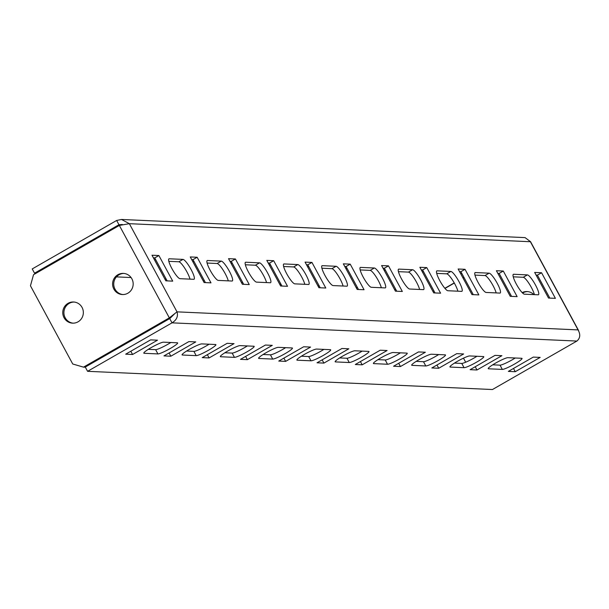 <?xml version="1.0" encoding="UTF-8"?>
<svg xmlns="http://www.w3.org/2000/svg" width="609" height="609" viewBox="0 0 609 609"><rect width="100%" height="100%" fill="white"/><g stroke="black" fill="none" stroke-linecap="round" stroke-linejoin="round"><path stroke-width="0.91" d="M116.662 220.458L32.224 268.934L34.53 273.197L118.968 224.729L116.662 220.458L121.549 219.468L129.344 223.686L119.349 225.437L33.525 274.705L30.45 285.788L72.737 363.999L83.502 367.136L169.332 317.868L177.013 311.854C178.3 316.375 176.633 320.045 172.02 322.846L87.582 371.315L492.453 389.532L576.89 341.063C580.232 338.208 580.621 334.486 578.055 329.895L578.55 330.672M113.891 289.138A10.589 10.292 92.6 0 1 123.361 273.395A10.589 10.292 92.6 0 1 133.165 284.433A10.589 10.292 92.6 0 1 113.891 289.138M64.052 317.738A10.589 10.292 92.6 0 1 73.529 301.995A10.589 10.292 92.6 0 1 83.334 313.041A10.589 10.292 92.6 0 1 64.052 317.738M122.98 294.558A10.589 10.292 92.6 0 1 115.032 289.191A10.589 10.292 92.6 0 1 123.931 273.433M73.149 323.166A10.589 10.292 92.6 0 1 65.201 317.791A10.589 10.292 92.6 0 1 74.1 302.041M119.349 225.437L169.332 317.868L170.474 317.921L84.651 367.189L83.502 367.136M465.679 362.226L463.479 358.153M522.591 293.043A10.589 10.292 92.6 0 1 527.653 291.597M533.865 294.611A10.589 10.292 -87.4 0 0 522.157 292.602M464.012 277.506L463.038 278.069M454.322 283.071L444.973 288.438M538.173 294.802A11.404 2.284 60.1 0 0 538.47 294.741A11.404 2.284 60.1 0 0 535.121 284.342A11.404 2.284 60.1 0 0 527.409 274.895L513.631 274.271A11.404 2.284 60.1 0 0 513.334 274.339A11.404 2.284 60.1 0 0 516.683 284.738A11.404 2.284 60.1 0 0 524.395 294.185L538.173 294.802M499.905 293.081A11.404 2.284 60.1 0 0 500.202 293.013A11.404 2.284 60.1 0 0 496.853 282.614A11.404 2.284 60.1 0 0 489.141 273.175L475.363 272.55A11.404 2.284 60.1 0 0 475.066 272.619A11.404 2.284 60.1 0 0 478.415 283.018A11.404 2.284 60.1 0 0 486.127 292.457L499.905 293.081M461.637 291.361A11.404 2.284 60.1 0 0 461.934 291.292A11.404 2.284 60.1 0 0 458.585 280.894A11.404 2.284 60.1 0 0 450.873 271.447L437.095 270.83A11.404 2.284 60.1 0 0 436.805 270.891A11.404 2.284 60.1 0 0 440.147 281.289A11.404 2.284 60.1 0 0 447.859 290.737L461.637 291.361M423.369 289.633A11.404 2.284 60.1 0 0 423.666 289.572A11.404 2.284 60.1 0 0 420.324 279.173A11.404 2.284 60.1 0 0 412.605 269.726L398.826 269.109A11.404 2.284 60.1 0 0 398.537 269.17A11.404 2.284 60.1 0 0 401.879 279.569A11.404 2.284 60.1 0 0 409.591 289.016L423.369 289.633M385.101 287.912A11.404 2.284 60.1 0 0 385.398 287.851A11.404 2.284 60.1 0 0 382.056 277.453A11.404 2.284 60.1 0 0 374.337 268.006L360.558 267.389A11.404 2.284 60.1 0 0 360.269 267.45A11.404 2.284 60.1 0 0 363.611 277.849A11.404 2.284 60.1 0 0 371.323 287.296L385.101 287.912M346.833 286.192A11.404 2.284 60.1 0 0 347.13 286.131A11.404 2.284 60.1 0 0 343.788 275.732A11.404 2.284 60.1 0 0 336.069 266.285L322.29 265.661A11.404 2.284 60.1 0 0 322.001 265.73A11.404 2.284 60.1 0 0 325.343 276.128A11.404 2.284 60.1 0 0 333.054 285.575L346.833 286.192M308.565 284.472A11.404 2.284 60.1 0 0 308.862 284.403A11.404 2.284 60.1 0 0 305.52 274.012A11.404 2.284 60.1 0 0 297.801 264.565L284.03 263.941A11.404 2.284 60.1 0 0 283.733 264.009A11.404 2.284 60.1 0 0 287.075 274.408A11.404 2.284 60.1 0 0 294.794 283.855L308.565 284.472M270.297 282.751A11.404 2.284 60.1 0 0 270.594 282.683A11.404 2.284 60.1 0 0 267.252 272.284A11.404 2.284 60.1 0 0 259.533 262.844L245.762 262.22A11.404 2.284 60.1 0 0 245.465 262.289A11.404 2.284 60.1 0 0 248.807 272.687A11.404 2.284 60.1 0 0 256.526 282.127L270.297 282.751M232.029 281.031A11.404 2.284 60.1 0 0 232.326 280.962A11.404 2.284 60.1 0 0 228.984 270.563A11.404 2.284 60.1 0 0 221.265 261.116L207.494 260.5A11.404 2.284 60.1 0 0 207.197 260.561A11.404 2.284 60.1 0 0 210.539 270.959A11.404 2.284 60.1 0 0 218.258 280.406L232.029 281.031M190.267 256.952L204.106 282.546L210.988 282.858L197.149 257.257L190.267 256.952M193.761 279.303A11.404 2.284 60.1 0 0 194.058 279.242A11.404 2.284 60.1 0 0 190.716 268.843A11.404 2.284 60.1 0 0 182.997 259.396L169.226 258.779A11.404 2.284 60.1 0 0 168.929 258.84A11.404 2.284 60.1 0 0 172.271 269.239A11.404 2.284 60.1 0 0 179.99 278.686L193.761 279.303M151.999 255.224L165.838 280.825L172.728 281.137L158.888 255.536L151.999 255.224M228.535 258.673L242.374 284.266L249.256 284.578L235.417 258.977L228.535 258.673M266.795 260.393L280.642 285.986L287.524 286.299L273.685 260.705L266.795 260.393M305.063 262.114L318.903 287.714L325.792 288.019L311.953 262.426L305.063 262.114M343.331 263.834L357.171 289.435L364.06 289.739L350.221 264.146L343.331 263.834M381.599 265.554L395.439 291.155L402.328 291.467L388.489 265.867L381.599 265.554M419.867 267.282L433.707 292.876L440.596 293.188L426.757 267.587L419.867 267.282M458.135 269.003L471.975 294.596L478.864 294.908L465.025 269.315L458.135 269.003M496.404 270.723L510.243 296.317L517.132 296.629L503.293 271.035L496.404 270.723M534.672 272.444L548.511 298.045L555.4 298.349L541.561 272.756L534.672 272.444M534.413 294.634A11.404 2.284 60.1 0 0 529.175 283.725A11.404 2.284 60.1 0 0 523.253 277.278L513.242 276.829M496.145 292.914A11.404 2.284 60.1 0 0 490.907 281.997A11.404 2.284 60.1 0 0 484.985 275.557L474.974 275.108M457.877 291.186A11.404 2.284 60.1 0 0 452.639 280.277A11.404 2.284 60.1 0 0 446.717 273.837L436.706 273.38M419.609 289.465A11.404 2.284 60.1 0 0 414.371 278.557A11.404 2.284 60.1 0 0 408.449 272.109L398.438 271.66M381.341 287.745A11.404 2.284 60.1 0 0 376.103 276.836A11.404 2.284 60.1 0 0 370.188 270.388L360.17 269.939M343.073 286.024A11.404 2.284 60.1 0 0 337.835 275.116A11.404 2.284 60.1 0 0 331.92 268.668L321.902 268.219M304.804 284.304A11.404 2.284 60.1 0 0 299.567 273.395A11.404 2.284 60.1 0 0 293.652 266.948L283.634 266.498M266.536 282.584A11.404 2.284 60.1 0 0 261.299 271.667A11.404 2.284 60.1 0 0 255.384 265.227L245.366 264.77M228.268 280.856A11.404 2.284 60.1 0 0 223.031 269.947A11.404 2.284 60.1 0 0 217.116 263.507L207.098 263.05M205.416 282.606L193 259.64L191.69 259.586M190 279.135A11.404 2.284 60.1 0 0 184.763 268.226A11.404 2.284 60.1 0 0 178.848 261.779L168.83 261.33M167.148 280.886L154.732 257.919L153.422 257.866M243.684 284.327L231.268 261.368L229.958 261.307M281.952 286.047L269.536 263.088L268.226 263.027M320.22 287.768L307.804 264.808L306.494 264.748M358.488 289.488L346.072 266.529L344.755 266.468M396.748 291.216L384.34 268.249L383.023 268.196M435.016 292.937L422.608 269.977L421.291 269.916M473.284 294.657L460.868 271.698L459.559 271.637M511.552 296.377L499.136 273.418L497.827 273.357M549.82 298.098L537.404 275.139L536.095 275.078M154.732 257.919L158.888 255.536M193 259.64L197.149 257.257M231.268 261.368L235.417 258.977M269.536 263.088L273.685 260.705M307.804 264.808L311.953 262.426M346.072 266.529L350.221 264.146M384.34 268.249L388.489 265.867M422.608 269.977L426.757 267.587M460.868 271.698L465.025 269.315M499.136 273.418L503.293 271.035M537.404 275.139L541.561 272.756M170.474 317.921L174.882 313.521M87.582 371.315L85.275 367.052L169.713 318.583L172.02 322.846L576.89 341.063M132.579 354.491L157.495 340.187L150.606 339.875L125.69 354.179L132.579 354.491L130.813 351.241M177.303 342.791L163.524 342.174A11.404 1.408 151.6 0 0 152.151 347.054A11.404 1.408 151.6 0 0 143.808 353.159A11.404 1.408 151.6 0 0 144.143 353.296L157.921 353.92A11.404 1.408 151.6 0 0 169.294 349.041A11.404 1.408 151.6 0 0 177.645 342.936A11.404 1.408 151.6 0 0 177.303 342.791M148.322 349.322L155.615 349.65A11.404 1.408 151.6 0 0 170.825 342.502M170.84 356.212L195.763 341.908L188.874 341.603L163.958 355.9L170.84 356.212L169.081 352.961M209.108 357.932L234.031 343.636L227.142 343.324L202.226 357.628L209.108 357.932L207.349 354.682M247.376 359.66L272.299 345.356L265.41 345.044L240.494 359.348L247.376 359.66L245.617 356.402M285.644 361.381L310.56 347.077L303.678 346.765L278.755 361.068L285.644 361.381L283.885 358.122M323.912 363.101L348.828 348.797L341.946 348.485L317.023 362.789L323.912 363.101L322.153 359.843M362.18 364.821L387.096 350.518L380.206 350.213L355.291 364.509L362.18 364.821L360.421 361.571M400.448 366.542L425.364 352.238L418.474 351.933L393.559 366.237L400.448 366.542L398.689 363.291M438.716 368.262L463.632 353.966L456.742 353.654L431.827 367.958L438.716 368.262L436.957 365.012M476.984 369.99L501.9 355.686L495.01 355.374L470.095 369.678L476.984 369.99L475.226 366.732M515.252 371.711L540.168 357.407L533.278 357.095L508.363 371.399L515.252 371.711L513.494 368.453M215.571 344.519L201.792 343.895A11.404 1.408 151.6 0 0 190.419 348.774A11.404 1.408 151.6 0 0 182.076 354.88A11.404 1.408 151.6 0 0 182.411 355.017L196.189 355.641A11.404 1.408 151.6 0 0 207.562 350.761A11.404 1.408 151.6 0 0 215.913 344.656A11.404 1.408 151.6 0 0 215.571 344.519M186.59 351.043L193.883 351.37A11.404 1.408 151.6 0 0 209.093 344.222M253.839 346.239L240.06 345.615A11.404 1.408 151.6 0 0 228.687 350.495A11.404 1.408 151.6 0 0 220.336 356.6A11.404 1.408 151.6 0 0 220.679 356.745L234.457 357.361A11.404 1.408 151.6 0 0 245.83 352.482A11.404 1.408 151.6 0 0 254.181 346.376A11.404 1.408 151.6 0 0 253.839 346.239M224.858 352.771L232.151 353.098A11.404 1.408 151.6 0 0 247.353 345.942M292.107 347.96L278.328 347.336A11.404 1.408 151.6 0 0 266.955 352.215A11.404 1.408 151.6 0 0 258.604 358.328A11.404 1.408 151.6 0 0 258.947 358.465L272.725 359.082A11.404 1.408 151.6 0 0 284.099 354.202A11.404 1.408 151.6 0 0 292.449 348.097A11.404 1.408 151.6 0 0 292.107 347.96M263.126 354.491L270.419 354.819A11.404 1.408 151.6 0 0 285.621 347.67M330.375 349.68L316.596 349.064A11.404 1.408 151.6 0 0 305.223 353.943A11.404 1.408 151.6 0 0 296.872 360.048A11.404 1.408 151.6 0 0 297.215 360.185L310.993 360.802A11.404 1.408 151.6 0 0 322.367 355.93A11.404 1.408 151.6 0 0 330.71 349.817A11.404 1.408 151.6 0 0 330.375 349.68M301.386 356.212L308.687 356.539A11.404 1.408 151.6 0 0 323.889 349.391M368.643 351.401L354.864 350.784A11.404 1.408 151.6 0 0 343.491 355.664A11.404 1.408 151.6 0 0 335.14 361.769A11.404 1.408 151.6 0 0 335.483 361.906L349.262 362.53A11.404 1.408 151.6 0 0 360.635 357.65A11.404 1.408 151.6 0 0 368.978 351.538A11.404 1.408 151.6 0 0 368.643 351.401M339.655 357.932L346.955 358.259A11.404 1.408 151.6 0 0 362.157 351.111M406.911 353.121L393.132 352.504A11.404 1.408 151.6 0 0 381.759 357.384A11.404 1.408 151.6 0 0 373.408 363.489A11.404 1.408 151.6 0 0 373.751 363.626L387.53 364.251A11.404 1.408 151.6 0 0 398.903 359.371A11.404 1.408 151.6 0 0 407.246 353.266A11.404 1.408 151.6 0 0 406.911 353.121M377.923 359.653L385.223 359.98A11.404 1.408 151.6 0 0 400.425 352.832M445.171 354.849L431.4 354.225A11.404 1.408 151.6 0 0 420.027 359.104A11.404 1.408 151.6 0 0 411.676 365.21A11.404 1.408 151.6 0 0 412.019 365.354L425.798 365.971A11.404 1.408 151.6 0 0 437.171 361.091A11.404 1.408 151.6 0 0 445.514 354.986A11.404 1.408 151.6 0 0 445.171 354.849M416.191 361.373L423.491 361.708A11.404 1.408 151.6 0 0 438.693 354.552M483.439 356.569L469.668 355.945A11.404 1.408 151.6 0 0 458.295 360.825A11.404 1.408 151.6 0 0 449.944 366.938A11.404 1.408 151.6 0 0 450.287 367.075L464.066 367.691A11.404 1.408 151.6 0 0 475.439 362.812A11.404 1.408 151.6 0 0 483.782 356.707A11.404 1.408 151.6 0 0 483.439 356.569M454.459 363.101L461.759 363.428A11.404 1.408 151.6 0 0 476.961 356.273M521.707 358.29L507.936 357.673A11.404 1.408 151.6 0 0 496.563 362.545A11.404 1.408 151.6 0 0 488.212 368.658A11.404 1.408 151.6 0 0 488.555 368.795L502.334 369.412A11.404 1.408 151.6 0 0 513.707 364.532A11.404 1.408 151.6 0 0 522.05 358.427A11.404 1.408 151.6 0 0 521.707 358.29M492.727 364.821L500.027 365.149A11.404 1.408 151.6 0 0 515.229 358.001M172.811 315.18L169.713 318.583M34.53 273.197L36.03 273.266M116.448 276.882L131.08 277.544M164.887 279.067L166.196 279.12M203.155 280.787L204.464 280.848M241.423 282.507L242.732 282.568M279.691 284.228L281 284.289M317.951 285.948L319.268 286.009M356.219 287.676L357.536 287.73M394.487 289.397L395.797 289.45M432.755 291.117L434.065 291.178M155.752 259.799L154.435 259.746M194.012 261.52L192.703 261.467M232.28 263.248L230.971 263.187M270.548 264.968L269.239 264.907M308.816 266.689L307.507 266.628M347.084 268.409L345.775 268.348M385.352 270.13L384.043 270.076M423.62 271.858L422.311 271.797M461.888 273.578L460.579 273.517M463.921 277.339L462.947 277.894M454.223 282.903L444.844 288.285M121.206 224.828L118.968 224.729L122.348 224.485M530.31 241.529L525.072 237.617L121.549 219.468M530.386 241.727L578.055 329.895L177.013 311.854L129.344 223.686L530.386 241.727M178.848 261.779L182.997 259.396M168.723 259.061L169.226 258.779M217.116 263.507L221.265 261.116M206.991 260.789L207.494 260.5M255.384 265.227L259.533 262.844M245.26 262.509L245.762 262.22M293.652 266.948L297.801 264.565M283.528 264.23L284.03 263.941M331.92 268.668L336.069 266.285M321.796 265.95L322.29 265.661M370.188 270.388L374.337 268.006M360.064 267.671L360.558 267.389M408.449 272.109L412.605 269.726M398.332 269.391L398.826 269.109M446.717 273.837L450.873 271.447M436.6 271.119L437.095 270.83M484.985 275.557L489.141 273.175M474.868 272.84L475.363 272.55M523.253 277.278L527.409 274.895M513.136 274.56L513.631 274.271M144.143 353.296L143.876 352.801M157.921 353.92L155.615 349.65M182.411 355.017L182.144 354.522M196.189 355.641L193.883 351.37M220.679 356.745L220.412 356.242M234.457 357.361L232.151 353.098M258.947 358.465L258.68 357.963M272.725 359.082L270.419 354.819M297.215 360.185L296.948 359.683M310.993 360.802L308.687 356.539M335.483 361.906L335.216 361.411M349.262 362.53L346.955 358.259M373.751 363.626L373.484 363.131M387.53 364.251L385.223 359.98M412.019 365.354L411.745 364.852M425.798 365.971L423.491 361.708M450.287 367.075L450.013 366.572M464.066 367.691L461.759 363.428M488.555 368.795L488.281 368.293M502.334 369.412L500.027 365.149M578.451 330.268L530.477 241.552"/></g></svg>
